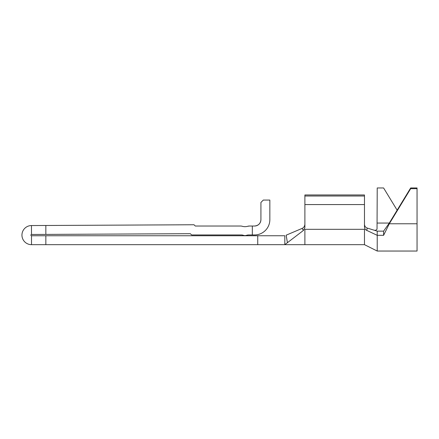 <?xml version="1.0" encoding="UTF-8"?>
<svg xmlns="http://www.w3.org/2000/svg" width="439" height="439" viewBox="0 0 439 439"><rect width="100%" height="100%" fill="white"/><g stroke="black" fill="none" stroke-linecap="round" stroke-linejoin="round"><path stroke-width="0.66" d="M410.679 187.958L410.679 188.666L417.05 188.666L417.05 187.958L410.679 187.958L389.294 223.061L383.593 231.144L377.222 231.144L367.262 228.077L366.724 230.371C365.38 229.729 364.633 228.609 364.474 227.023L364.474 194.965L304.891 194.965L304.891 196.013L364.474 196.013M417.05 188.666L417.05 251.042L377.222 251.042L377.222 235.331L366.724 230.371M31.509 225.553L194.011 224.757L195.295 226.03L240.528 226.03A6.371 6.371 0 0 1 242.312 226.288A9.559 9.559 0 0 0 247.667 226.288L249.451 226.03L247.667 226.288A6.371 6.371 0 0 1 249.451 226.03L254.549 226.03A6.371 6.371 0 0 0 260.92 219.659L260.92 202.456L263.312 200.063L269.842 200.063L269.842 219.659A15.294 15.294 0 0 1 254.549 234.953L248.704 234.953A6.371 6.371 0 0 0 246.581 235.315A4.78 4.78 0 0 1 243.398 235.315A6.371 6.371 0 0 0 241.274 234.953L191.629 234.953L190.356 233.696L31.509 234.475A0.637 0.637 0 0 0 30.873 235.112A0.637 0.637 0 0 0 31.509 235.748L31.509 244.671A9.559 9.559 0 0 1 21.95 235.112A9.559 9.559 0 0 1 31.46 225.553L31.509 234.475M252.321 234.953L252.321 226.03L249.451 226.03M45.848 244.671L257.737 244.671L257.737 235.748L45.848 235.748L45.848 244.671L31.509 244.671M257.737 244.671L284.818 244.671L287.413 242.685L286.244 235.748M303.415 230.442L302.076 228.417C303.706 227.72 304.644 226.37 304.891 224.356C304.65 226.365 303.711 227.715 302.076 228.417L286.179 235.172L287.413 242.685L303.415 230.442L304.891 227.605L304.891 196.013M364.474 244.671L364.474 229.312L304.891 229.312L304.891 244.671L364.474 244.671L377.222 251.042M304.891 204.569L364.474 204.569M287.413 242.685L284.818 244.671L284.818 235.748L257.737 235.748M45.848 235.748L31.509 235.748M45.848 225.481L45.848 234.404M269.842 211.214L269.842 219.659M260.92 219.659C260.585 223.478 258.461 225.602 254.549 226.03M397.136 210.188L383.593 187.958L377.222 187.958L377.041 229.087C376.382 230.19 375.34 230.535 373.907 230.118M364.474 224.483C364.705 226.337 365.632 227.534 367.262 228.077M383.593 231.144L383.593 235.331L377.222 235.331L377.222 231.144M377.222 223.061L389.294 223.061L389.294 223.769L410.679 188.666M417.05 223.769L389.294 223.769L383.593 235.331M304.891 244.671L284.818 244.671"/></g></svg>
